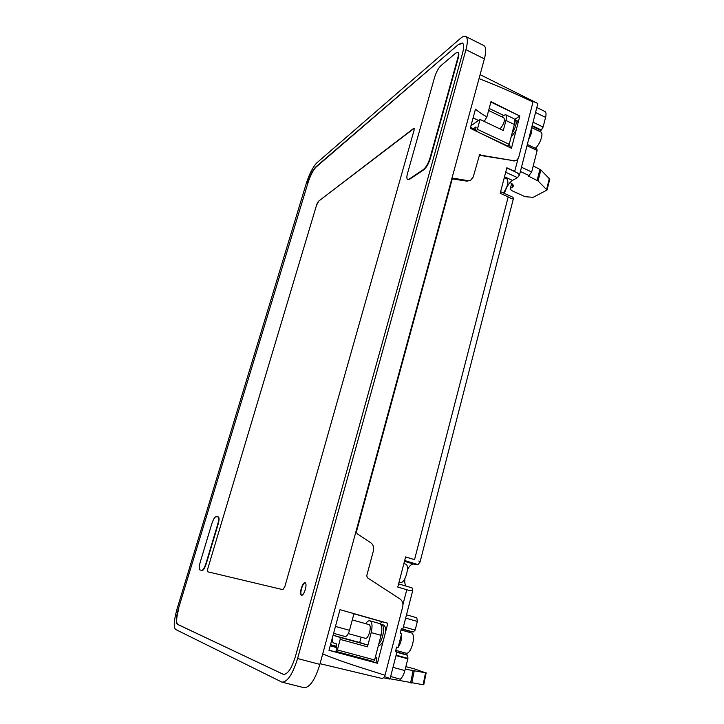 <?xml version="1.0" encoding="UTF-8"?>
<svg xmlns="http://www.w3.org/2000/svg" width="724" height="724" viewBox="0 0 724 724"><rect width="100%" height="100%" fill="white"/><g stroke="black" fill="none" stroke-linecap="round" stroke-linejoin="round"><path stroke-width="1.09" d="M390.652 676.451L400.272 679.248C402.245 677.501 403.775 674.605 404.87 670.56L407.938 658.397L407.621 655.256L404.336 654.062M407.938 658.397L396.118 655.175M407.621 655.256L396.852 652.306M409.096 179.136L423.305 169.642C426.02 167.398 428.255 163.515 430.002 157.995L457.858 57.721C458.654 54.707 458.618 52.924 457.749 52.363L455.776 53.069L441.034 65.549C438.4 68.156 436.273 72.002 434.662 77.088L407.531 173.335C406.607 176.783 406.653 178.828 407.657 179.471L409.512 179.326L423.721 169.832C426.445 167.588 428.68 163.705 430.427 158.185L458.274 57.929C459.07 54.915 459.034 53.124 458.165 52.571L457.749 52.363M281.953 682.135L175.561 629.428C173.407 627.011 173.914 620.16 177.081 608.875L306.333 183.253C309.483 173.669 312.976 166.873 316.795 162.873L460.564 38.309C462.708 36.462 464.401 35.838 465.65 36.417L483.858 45.576C486.121 47.006 486.302 51.431 484.392 58.87L319.863 664.388L297.582 658.541C292.713 674.18 287.5 682.044 281.953 682.135L303.989 687.7C309.772 687.682 315.067 679.908 319.863 664.388M484.392 58.87L465.939 49.675L297.582 658.541M465.939 49.675C467.894 42.209 467.804 37.793 465.65 36.417M462.573 53.142C464.066 47.431 464.003 44.055 462.355 42.997L458.527 44.399L316.044 167.108C313.121 170.149 310.451 175.344 308.026 182.692L178.448 608.594C176.032 617.246 175.651 622.477 177.308 624.269L283.518 674.397C287.745 674.325 291.718 668.333 295.428 656.433L462.573 53.142M316.044 167.108L315.727 166.972C312.804 170.013 310.134 175.208 307.718 182.557M315.727 166.972L458.527 44.399M509.995 182.529L510.04 182.548C512.348 183.715 513.461 184.91 513.379 186.14L510.348 188.475L511.334 190.43L525.045 196.666L533.108 197.344L547.036 190.023L538.068 180.955L528.484 176.14L531.697 171.995L521.479 167.244M549.742 179.19L540.864 169.887L533.226 165.968M510.348 188.475L511.633 183.48M511.026 137.316L516.121 130.32L518.076 122.818L517.09 120.591L514.61 119.596M512.067 133.334C516.049 126.7 517.117 122.157 515.271 119.713M513.144 129.207L514.493 124.003M518.076 122.818L519.832 116.057L490.99 101.622L486.926 116.817L484.229 121.442M514.565 119.487L519.832 116.057L490.872 102.048M509.651 145.868L508.619 145.587M509.94 147.56L510.049 146.257M486.926 116.817C482.555 114.564 478.736 111.994 475.469 109.116L470.274 128.293L511.443 148.293L516.121 130.32M479.026 78.626C496.42 85.351 514.411 93.143 533.009 101.994L518.619 157.742L516.511 160.466L514.167 160.773L479.406 154.936M322.705 653.899C343.095 662.351 362.389 668.017 385.041 675.248L384.254 676.524L390.127 678.497L389.684 679.058L383.313 677.755L382.471 678.578L320.044 663.7M479.55 154.855L473.261 176.918L470.681 180.213L467.776 180.62L453.586 178.258L452.192 179.19L356.443 531.733L357.131 533.715L370.715 542.71C373.24 544.629 374.154 547.263 373.457 550.611L366.733 575.806L367.421 577.788L400.001 598.947C402.481 600.811 403.386 603.418 402.716 606.775L385.041 675.248M378.869 643.663C383.458 639.346 385.249 624.975 381.34 624.414L383.467 625.011C385.05 625.626 385.783 627.826 385.657 631.627L387.838 623.237L339.99 609.68L328.986 650.342L377.421 663.274L383.231 640.939C381.611 644.089 379.991 645.627 378.381 645.555M514.366 124.501L505.94 120.465C506.737 117.252 506.574 115.315 505.47 114.636L513.85 118.673C514.972 119.351 515.153 121.297 514.366 124.501L509.198 144.311L477.397 129.325L476.301 131.216M505.723 145.515L507.868 146.302L509.198 144.311M517.913 159.271L514.655 171.498L517.334 172.828L506.809 167.959M533.009 101.994L532.81 101.188L537.86 103.496L519.515 174.9L517.488 177.67L512.492 180.412L504.519 176.756M480.112 74.635L537.86 103.496M514.773 171.434L506.854 167.778L500.212 193.299L508.194 196.91L414.535 559.652L405.621 556.91L397.775 587.055L406.779 589.725L402.96 604.495M467.776 180.62L466.899 181.145L452.319 178.882M466.899 181.145L470.419 180.367M514.167 160.773L479.116 155.253M513.75 161.009L516.131 160.683M379.856 623.645L382.372 621.835L387.838 623.237L353.964 613.644M375.394 656.985L376.281 657.22L375.412 656.93M376.281 657.22L376.552 658.342L375.141 657.962M377.421 663.274L376.009 662.786L376.552 658.342M385.657 631.627L383.231 640.939M345.104 636.496L333.583 633.337L345.104 636.496C346.76 636.514 348.235 634.45 349.511 630.314L353.973 613.635L339.99 609.68M505.94 120.465L503.298 130.501L480.057 119.451L470.971 125.723M505.47 114.636L501.569 116.718M499.985 128.926C503.768 124.438 505.071 120.745 503.904 117.84L488.619 110.501M475.632 130.899L475.994 126.962L473.306 128.655M480.057 119.451L477.397 129.325M517.334 172.828L519.515 174.9M412.056 587.879L398.607 583.87L412.056 587.879L412.761 590.404L409.739 590.621L406.77 589.734M423.757 684.741L423.124 684.723L425.54 672.786L405.223 669.166M389.919 678.768L423.124 684.723M472.283 124.818L471.342 124.374M376.009 662.786L329.022 650.197M361.122 637.147L359.692 642.523M381.34 624.414L380.706 624.36M414.535 559.652L405.612 556.946M500.628 191.715L513.017 197.326L513.37 198.81L511.995 198.856L508.167 197.009M531.561 128.021C532.321 130.718 531.353 134.483 528.656 139.307M531.66 127.605L540.837 132.021C543.941 133.035 539.914 144.836 535.298 148.248M504.429 193.435C506.221 187.272 508.909 182.928 512.492 180.412M418.834 561.019L420.001 562.195L513.37 198.81M407.431 569.743C409.413 565.887 411.413 563.987 413.449 564.041L417.965 564.593L420.001 562.195M405.956 586.069C404.906 584.521 404.535 582.078 404.852 578.729M407.847 658.831L396.001 655.609M407.259 654.976L396.897 652.134M405.856 666.677L413.847 668.668L425.54 672.786M527.009 145.714L537.145 150.511L531.697 171.995M537.145 150.511L536.819 148.963L527.334 144.465M539.398 131.325L540.855 130.447L532.031 126.184M540.855 130.447L541.344 130.039L532.176 125.623M541.344 130.039L543.1 127.071L533.054 122.211M543.1 127.071L545.588 117.397C546.349 114.184 546.122 112.211 544.928 111.487L536.828 107.523M416.798 617.753L406.49 614.794L416.798 617.753L417.359 621.454L415.16 630.106L413.205 632.025L402.816 629.093M415.16 630.106L403.413 626.785M410.173 631.364L401.322 628.767L400.173 633.265L401.666 633.581L398.073 647.573C400.779 643.328 401.983 638.659 401.666 633.581M368.842 624.559L368.851 624.568C372.353 625.156 368.579 639.564 365.249 638.278L365.222 638.278M371.195 632.604C372.634 626.061 372.19 622.133 369.864 620.812L379.611 623.563C381.991 624.893 382.462 628.821 381.05 635.337L371.195 632.604L367.448 646.831L367.231 644.876L360.471 642.731L333.61 635.391L332.832 636.106M369.864 620.812C368.579 620.531 367.195 621.491 365.729 623.69M381.05 635.337L374.616 659.962L337.357 649.944L340.19 639.401L340.027 637.437L333.61 635.391M332.37 637.826C332.09 640.686 332.461 642.369 333.493 642.885L336.379 643.862L336.108 651.437L373.503 661.474L374.616 659.962M380.209 638.541L381.838 630.432M504.257 177.76L506.972 179C508.909 181.905 507.714 186.566 503.388 192.964M405.232 564.005L405.503 564.068C410.327 564.991 405.178 583.77 400.426 582.494L400.028 582.377M336.262 651.491L337.357 649.944M199.86 569.915L201.842 570.385C203.127 570.195 204.53 567.788 206.041 563.172L217.68 524.457C218.874 520.104 219.01 517.579 218.078 516.873L215.879 516.764C214.576 517.162 213.191 519.588 211.725 524.049L200.286 561.969C199.028 566.503 198.883 569.145 199.833 569.906L202.213 570.485C203.498 570.295 204.892 567.897 206.403 563.272L218.042 524.565C219.236 520.212 219.372 517.687 218.44 516.981L218.322 516.963M178.448 608.594L308.026 182.692M462.555 43.123L458.935 44.598M178.81 608.694C176.385 617.346 176.013 622.568 177.67 624.369L177.308 624.269M283.102 674.243L177.67 624.369M407.657 179.471L409.512 179.326M207.435 568.964L207.299 571.698L282.876 589.662L284.858 586.612L414.083 130.202L414.065 128.329L413.558 128.483L318.325 201.399L316.831 204.24L207.679 569.037L316.831 204.24M301.537 595.2C304.089 596.151 307.763 583.2 305.057 582.775L305.012 582.757C302.442 581.915 298.822 594.739 301.51 595.191L301.537 595.2M305.22 582.838C302.713 582.404 299.311 594.241 301.673 595.219M414.182 128.438L413.558 128.483M318.325 201.399L413.829 128.61M318.551 201.489L317.058 204.34M207.679 569.037L207.498 571.743M395.467 651.546L396.933 651.998L390.127 678.497M412.761 590.404L402.797 629.183M396.933 651.998L395.458 651.6L396.616 647.066L398.073 647.573M411.015 632.785L411.051 632.794C416.689 633.781 411.295 655.148 405.892 653.12L405.838 653.102M404.372 654.071L396.924 652.034L404.354 654.071M512.999 184.801L512.321 187.416M537.145 180.348L539.95 169.271M540.864 169.887L538.068 180.955M546.656 189.226L549.398 178.267M489.162 108.446L503.216 115.197M452.563 178.891L453.586 178.258M479.478 155.262L480.302 154.746M478.546 120.492L473.089 117.903M475.731 130.184L470.437 127.695M476.139 127.261L475.677 127.044M507.868 146.302L491.578 138.637M508.04 146.194L479.288 132.673M472.365 124.763L471.36 124.284M382.372 621.835L353.927 613.789M336.271 647.482L330.198 645.844M330.47 644.858L336.443 646.469M336.479 646.279L330.515 644.668M349.511 630.314L335.456 626.423M517.488 177.67L505.696 172.24M417.965 564.593L404.68 560.521M413.449 564.041L404.481 561.299M404.87 670.56L392.978 667.374M545.588 117.397L535.543 112.501M417.359 621.454L405.639 618.097M411.748 683.076L414.219 670.976M410.608 682.868L413.078 670.768M367.448 646.831L340.19 639.401M367.231 644.876L340.027 637.437M373.484 661.465L336.28 651.491M529.362 175.67L520.384 171.516M547.036 190.023L549.778 179.081M509.913 145.814L508.8 145.289M470.681 180.213L469.831 180.719M470.537 127.352L475.786 129.822M423.757 684.759L426.164 672.84M368.851 624.568L352.289 619.916M365.249 638.278L348.271 633.609M405.503 564.068L403.883 563.571M400.227 582.44L399.069 582.096M333.601 635.391L360.452 642.731M411.051 632.794L401.015 629.961M405.892 653.12L395.775 650.342"/></g></svg>
